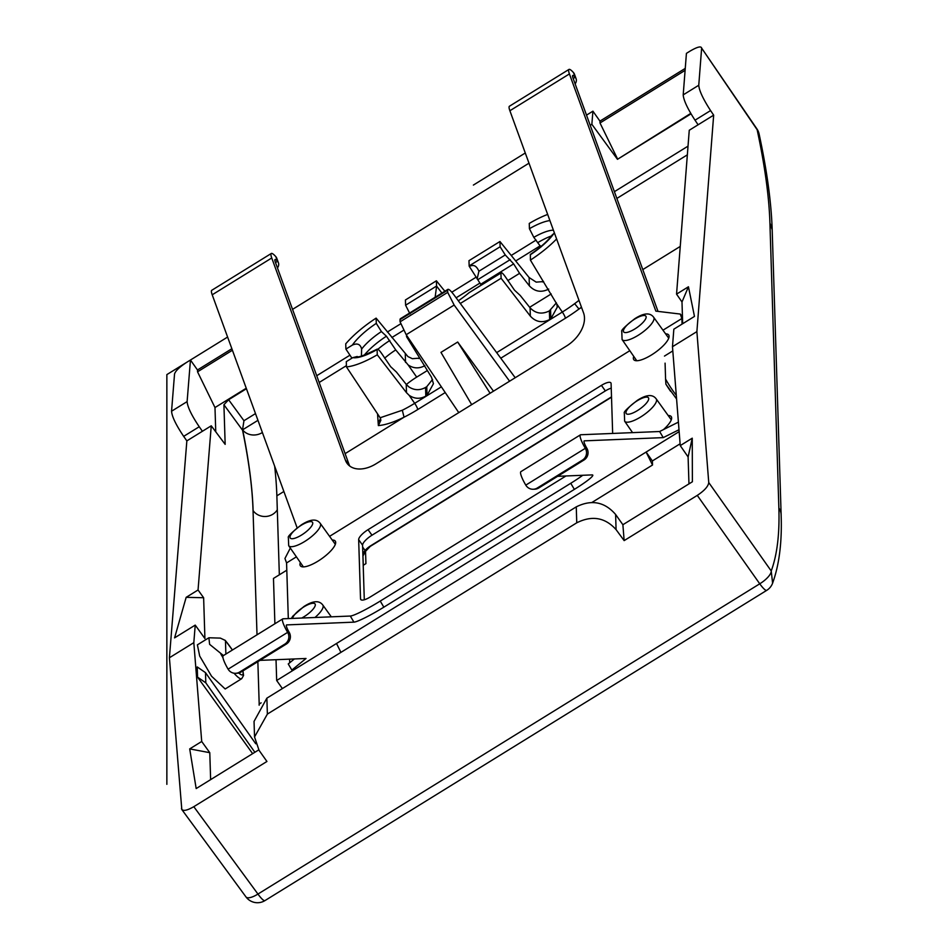 <?xml version="1.0" encoding="UTF-8"?>
<svg xmlns="http://www.w3.org/2000/svg" width="948" height="948" viewBox="0 0 948 948"><rect width="100%" height="100%" fill="white"/><g stroke="black" fill="none" stroke-linecap="round" stroke-linejoin="round"><path stroke-width="1.42" d="M255.486 413.589L243.956 420.722L242.522 429.871L257.951 420.331M690.76 113.393L617.468 159.323L691.021 113.843M617.468 159.323L591.86 124.307L590.225 125.314M528.996 163.174L292.553 309.368M307.673 350.879L307.342 349.978M246.433 388.727L228.622 399.748L223.918 404.737L225.162 444.363L211.25 425.806L198.049 589.988L203.63 597.738L204.91 638.561L195.229 625.099L193.819 642.661L201.711 741.478L209.781 752.688L210.634 779.635M680.249 445.607L692.253 438.177L692.384 481.762L622.883 524.73L615.608 514.468C604.658 501.824 591.54 499.288 576.266 506.86L266.862 698.166L254.04 721.416L254.538 736.963L259.077 750.354L266.933 761.469L193.807 806.689L257.951 894.059L759.751 583.802A14.256 4.941 -35.2 0 0 771.222 570.957C777.123 555.007 779.671 534.044 778.865 508.045A14.256 13.308 -1.8 0 1 781.14 514.859L772.182 229.736C771.293 202.279 766.932 170.367 759.099 133.988A14.256 14.256 0 0 0 756.954 128.964L701.639 48.111C701.141 45.895 697.29 46.89 690.073 51.097L686.423 53.361L683.2 94.871C683.603 100.204 687.549 108.653 695.014 120.195L698.107 124.781L689.255 130.255L676.552 294.129L681.991 301.974L688.449 286.77L694.469 316.419L673.838 329.181L672.476 346.707L680.249 445.607L688.106 456.948L688.959 483.883M681.991 301.974L682.679 323.718M262.395 432.513A14.256 12.466 -11.5 0 1 242.664 429.918L242.605 429.823A1240.055 233.125 58.3 0 1 253.045 510.557C252.322 487.485 248.826 460.716 242.558 430.226L242.522 429.871M581.456 307.164L578.979 309.036L581.551 307.436M352.751 357.657A36.652 11.175 -35.2 0 0 377.103 349.528L377.268 354.789L406.491 392.685L406.23 384.378L396.43 372.054L390.635 366.675L382.127 354.185C379.307 350.049 377.636 348.497 377.103 349.528L377.268 349.101C364.151 355.453 357.467 357.929 357.218 356.507L352.751 357.657L346.293 361.65L346.458 366.912L380.136 417.76L380.883 420.213L378.359 425.593L377.541 413.826M378.359 425.593C385.303 425.024 393.87 422.216 404.049 417.191A60.305 18.391 -35.2 0 0 417.713 409.56L445.228 392.555M279.34 574.808L276.863 495.828A1240.055 233.125 58.3 0 0 274.659 466.203M215.753 431.802L214.983 407.557L246.255 388.23M473.384 185.073L525.287 152.995M586.516 115.135L592.915 111.177L591.86 124.307M617.444 158.719L600.001 122.979L599.942 121.131L592.915 111.177M600.001 122.979L685.108 70.353M680.107 443.794L652.378 460.941L652.508 465.018L591.919 502.476M261.138 702.847L259.124 704.091L259.159 705.217M698.107 124.781L713.666 115.158L710.573 110.572C703.108 99.03 699.162 90.581 698.759 85.249L701.639 48.111L757.144 129.722C764.823 165.533 769.077 196.603 769.918 222.922L778.865 508.045M672.476 346.707L696.887 331.61L713.666 115.158M688.449 286.77L676.552 294.129M696.887 331.61L708.749 482.544C708.31 486.312 704.483 490.602 697.278 495.389L624.151 540.609L622.883 524.73M692.253 438.177L688.106 456.948M665.081 363.143L665.579 379.082A26.023 4.894 58.3 0 0 673.033 390.908A26.023 4.894 58.3 0 0 676.291 395.292M197.551 677.133L205.811 682.844L205.491 672.642L197.231 666.93L197.551 677.133L252.642 753.648M223.455 655.566L209.615 644.332L208.892 637.767L197.385 644.841L199.696 656.063L211.57 676.244L225.174 688.983L241.704 678.685A26.023 4.894 58.3 0 1 234.026 673.21M578.979 300.362L574.654 303.668L578.979 309.036A60.305 18.391 -35.2 0 1 565.364 318.279L500.781 358.202M419.751 358.131L412.344 358.688L407.936 356.59L376.119 318.125A51.31 15.642 144.8 0 0 345.736 343.828L345.901 349.089L351.933 358.166M543.583 281.568L536.177 282.125L529.114 277.539L499.952 241.515L468.976 260.676L469.165 266.151L480.672 284.281L513.65 263.888L505.248 254.953L500.117 246.764L499.952 241.515M380.148 417.76L402.308 410.235L404.049 417.191L345.108 453.642M214.983 407.557L197.54 371.817L232.414 350.25M231.857 348.722L197.48 369.969L197.54 371.817M197.48 369.969L190.453 360.015L187.112 401.608C187.514 406.941 191.555 415.319 199.234 426.742L202.41 431.269L211.25 425.806M193.819 642.661L169.408 657.758L186.851 440.891L183.675 436.364C175.996 424.941 171.955 416.563 171.552 411.231L174.539 374.01C175.463 370.917 179.539 367.006 186.792 362.278L190.453 360.015M685.25 68.386L599.942 121.131M276.022 659.713L276.674 680.498L679.147 431.636L293.667 669.987L291.854 670.058L306.026 658.481L259.953 660.365M652.508 465.018L646.121 452.066L652.378 460.941M336.528 643.479L340.925 652.378M276.674 680.498L282.374 688.568M258.745 749.88L196.177 788.57L189.707 748.896L201.711 741.478M624.151 540.609L616.082 529.624C605.144 517.454 592.038 515.179 576.751 522.81L267.372 714.093L254.538 736.963M665.579 379.082L665.911 384.224L676.588 399.013M186.851 440.891L202.41 431.269M174.586 637.862L186.163 597.335L198.049 589.988M174.574 637.874L195.229 625.099M203.63 597.738L186.163 597.335M169.408 657.758L181.803 809.521M181.459 808.561C182.431 811.464 186.543 810.836 193.807 806.689M189.707 748.896L209.781 752.688M208.892 637.767L220.363 638.111L225.292 640.421L232.402 650.032A23.167 4.361 58.3 0 0 230.139 646.797A23.167 4.361 58.3 0 0 225.458 640.73L225.873 654.061M274.896 623.76L273.474 578.434L286.794 570.198M515.214 377.731L453.831 294.709C449.992 289.744 447.918 288.228 447.634 290.183L447.918 289.353M509.586 381.203L454.151 305.055L447.705 292.363L447.634 290.183L400.009 319.63L400.08 321.81L406.194 334.715L454.151 305.055M458.773 412.629L406.194 334.715M493.47 391.169L457.694 342.027L440.962 352.372L471.677 404.642M490.08 393.266L457.694 342.027M400.009 319.63L400.269 318.812M460.313 303.479L501.101 278.262L530.335 316.122C535.857 322.095 542.292 323.232 549.65 319.535L550.871 318.777L557.282 307.116L556.796 304.024L530.406 260.096A51.31 15.642 -35.2 0 0 556.606 238.967M547.671 214.438A51.31 15.642 -35.2 0 0 529.257 223.432L529.422 228.705L533.807 237.344L540.952 247.025M409.974 313.871L405.59 305.209L405.424 299.971L436.4 280.809L444.849 291.237M376.119 318.125L376.285 323.387L381.416 331.563L386.429 336.208L395.743 349.931L408.197 364.992C413.601 368.571 419.158 368.796 424.858 365.655M507.808 280.62L519.575 273.344L529.375 285.858C534.909 291.723 541.344 292.802 548.702 289.093M406.491 392.685L409.145 395.316C414.549 398.966 420.106 399.226 425.818 396.098L427.038 395.352L426.766 386.689L432.572 379.413M377.268 354.789A51.31 15.642 144.8 0 1 346.458 366.912M427.038 395.352L433.437 383.691L431.494 377.233L406.574 336.706L407.261 336.279M556.405 302.85L549.378 310.885C542.031 314.594 535.584 313.575 530.074 307.804L520.262 295.503L514.468 290.135L505.959 277.657C503.139 273.545 501.468 271.993 500.935 273.012L501.089 272.597M530.406 260.096L530.37 254.431C540.17 247.795 547.423 241.313 552.127 234.997M554.426 232.971L551.937 235.246M551.037 223.681L553.324 229.949M519.575 273.344L513.65 263.888M481.027 284.993L480.672 284.281M405.59 305.209L436.566 286.059L436.4 280.809M436.566 286.059L441.91 293.062M408.197 364.992L416.693 377.114L427.37 370.526M416.693 377.114A30.324 9.243 -35.2 0 0 406.337 384.497M406.23 384.378L408.884 386.903C414.288 390.398 419.834 390.588 425.545 387.448L426.766 386.689M395.743 349.931A30.952 9.433 -35.2 0 0 384.627 358.19M529.648 307.282L551.203 293.951M361.425 355.986L361.626 349.089C360.441 344.195 357.36 342.868 352.36 345.096L345.901 349.089M501.101 278.262L500.935 273.012L469.023 292.742A41.001 12.502 -35.2 0 1 458.334 300.8M406.526 335.201L406.574 336.706M477.128 278.89L478.918 271.235L505.248 254.953M469.165 266.151C471.251 266.139 475.197 262.845 478.918 271.235M435.144 297.245L436.59 286.296M501.137 272.562L469.023 292.742M255.759 743.789L205.491 672.642M254.87 752.285L205.811 682.844M277.456 267.952A8.556 6.221 160 0 0 278.416 262.786A8.556 6.221 160 0 0 277.527 261.304A8.556 1.612 58.3 0 0 275.038 259.539A8.556 1.612 58.3 0 0 275.287 261.992L348.959 464.212A28.511 18.806 -41.4 0 0 349.836 466.143M575.128 83.898A8.556 6.221 160 0 0 576.1 78.731A8.556 6.221 160 0 0 575.199 77.25A8.556 1.612 58.3 0 0 572.711 75.485A8.556 1.612 58.3 0 0 572.959 77.937L658.019 311.394M284.827 644.107A8.556 8.354 -92.3 0 0 287.647 632.363L228.113 669.17A8.556 8.354 87.7 0 0 239.583 672.085L284.827 644.107L286.355 644.048A8.556 8.354 -92.3 0 0 289.176 632.304A8.556 1.612 -121.7 0 1 286.509 624.957A8.556 1.612 -121.7 0 1 286.675 624.91L286.391 625.087M678.401 422.121L659.63 431.518L580.745 434.753A15.678 2.951 -121.7 0 0 580.437 434.836A15.678 2.951 -121.7 0 0 585.319 448.309L586.848 448.25A8.556 1.612 -121.7 0 1 584.193 440.903A8.556 1.612 -121.7 0 1 584.359 440.856L584.063 441.033M278.416 262.786L276.745 258.2A8.556 6.221 160 0 0 275.856 256.707A15.678 2.951 58.3 0 0 271.294 253.483L211.76 290.289A15.678 2.951 58.3 0 0 212.21 294.792L297.115 527.823M271.294 253.483A15.678 2.951 58.3 0 0 271.744 257.974L345.416 460.195A28.511 18.806 -41.4 0 0 347.857 464.319A28.511 18.806 -41.4 0 0 375.929 463.845L566.442 346.056A28.511 18.806 -41.4 0 0 583.565 312.947L509.882 110.738L569.416 73.92L655.85 311.134L680.261 314.061L682.453 316.549M576.1 78.731L574.417 74.145A8.556 6.221 160 0 0 573.528 72.652A15.678 2.951 58.3 0 0 568.966 69.429A15.678 2.951 58.3 0 0 569.416 73.92M568.966 69.429L509.431 106.235A15.678 2.951 58.3 0 0 509.882 110.738M228.113 669.17A15.678 2.951 -121.7 0 1 223.23 655.696L282.765 618.89A15.678 2.951 -121.7 0 1 283.073 618.807L350.31 616.046A28.511 2.951 -30.6 0 0 380.243 601.068L570.755 483.279A28.511 2.951 -30.6 0 0 582.747 475.292M289.176 632.304L287.647 632.363A15.678 2.951 -121.7 0 1 282.765 618.89M525.784 485.127A8.556 8.354 -92.3 0 0 537.255 488.03L582.51 460.053A8.556 8.354 87.7 0 0 585.319 448.309L525.784 485.127A15.678 2.951 -121.7 0 1 520.902 471.654L580.437 434.836M557.625 476.311L592.062 474.901A28.511 2.951 -30.6 0 1 592.784 475.126A28.511 2.951 -30.6 0 1 574.358 489.381L570.755 483.279M286.675 624.91L353.924 622.149A28.511 2.951 -30.6 0 0 383.845 607.17L574.358 489.381M668.186 415.52A21.377 6.518 144.8 0 1 671.243 416.622A21.377 6.518 144.8 0 1 663.446 429.61M665.626 333.874A21.377 6.518 144.8 0 1 668.684 334.976A21.377 6.518 144.8 0 1 651.466 354.967A21.377 6.518 144.8 0 1 633.762 359.648A21.377 6.518 144.8 0 1 633.75 356.389M332.227 540.016A21.377 6.518 144.8 0 1 335.284 541.118A21.377 6.518 144.8 0 1 318.066 561.109A21.377 6.518 144.8 0 1 300.362 565.79A21.377 6.518 144.8 0 1 300.35 562.531M611.235 388.159A11.4 3.472 -35.2 0 0 605.357 390.92L601.435 385.374A11.4 3.472 -35.2 0 1 610.879 382.874A11.4 3.472 -35.2 0 1 611.093 383.573L612.657 433.437M364.293 599.788L362.574 545.195A11.4 3.472 -35.2 0 1 371.971 535.217L605.357 390.92M371.971 535.217L368.061 529.671L601.435 385.374M368.061 529.671A11.4 3.472 -35.2 0 0 358.664 539.649L360.524 598.84A11.4 3.472 -35.2 0 0 360.738 599.527A11.4 3.472 -35.2 0 0 370.17 597.027L565.968 475.979M680.261 314.061L681.885 318.504L682.05 324.098M681.885 318.504L662.972 330.2M629.804 350.701L329.572 536.343M296.404 556.843L286.569 562.934L288.311 618.582M289.578 659.156L289.697 662.77M679.005 429.728L663.233 437.621L659.63 431.518M286.569 562.934L284.945 558.479L290.325 548.062M291.854 670.058L288.251 663.956L294.366 658.955M663.233 437.621L584.359 440.856M286.355 644.048L241.112 672.014A8.556 8.354 87.7 0 1 237.13 673.246L235.602 673.305M586.848 448.25A8.556 8.354 87.7 0 1 584.039 459.993L538.784 487.959A8.556 8.354 -92.3 0 1 534.814 489.192L533.286 489.251M611.519 397.2L370.241 546.38L365.537 551.357L365.928 563.633L363.214 565.316M227.603 337.05L166.86 374.602L166.86 784.34M316.727 375.728L349.954 355.18M387.388 332.025L400.542 323.908M451.817 292.197L476.062 277.207M511.233 255.45L536.094 240.081M614.399 191.674L688.023 146.146M319.18 382.471L346.423 365.632M391.856 337.535L403.516 330.331M456.118 297.814L480.008 283.037M515.7 260.973L540.289 245.769M616.864 198.428L687.347 154.844M243.956 420.722L228.622 399.748M242.558 430.226L223.918 404.737M642.791 269.588L680.249 246.421M418.661 358.522L419.62 357.929M542.493 281.947L543.465 281.355M276.863 495.828L283.879 491.491M253.045 510.557L257.015 634.805M257.856 661.657L259.195 704.044M380.61 418.779L378.157 422.144M242.664 429.918A1240.174 233.149 58.3 0 1 253.116 510.652A14.256 13.308 178.2 0 0 277.302 509.799M683.2 94.871L698.759 85.249M695.014 120.195L710.573 110.572M697.278 495.389L759.751 583.802A14.256 2.678 58.3 0 0 766.742 590.343A14.256 14.256 0 0 0 772.608 583.174L771.222 570.957L708.749 482.544M615.608 514.468L616.082 529.624M665.899 384.118A23.167 4.361 58.3 0 0 670.627 391.358M220.86 654.049A26.023 4.894 58.3 0 0 222.946 657.628M496.657 352.632L562.33 312.034A5.7 1.067 -121.7 0 1 565.364 318.279M556.796 304.024L562.33 312.034A54.617 16.649 -35.2 0 0 574.654 303.668M417.713 409.56A5.7 1.067 58.3 0 0 414.679 403.327L441.365 386.831M402.308 410.235A54.617 16.649 -35.2 0 0 414.679 403.327L409.145 395.316M405.543 362.42L405.282 354.114M529.375 285.858L529.114 277.539M171.552 411.231L187.112 401.608M183.675 436.364L199.234 426.742M756.954 128.964A14.256 3.78 145.8 0 1 757.144 129.722L759.099 133.988M772.182 229.736L769.918 222.922M772.596 583.186C779.268 564.735 782.112 541.96 781.128 514.859L781.14 514.859A14.256 13.308 -1.8 0 1 781.14 515.155M266.862 698.166L267.372 714.093M576.266 506.86L576.751 522.81M181.815 809.545L245.97 896.915A14.256 4.894 143.7 0 0 257.951 894.059A14.256 2.678 58.3 0 0 264.954 900.6L766.742 590.343M238.754 673.009A23.167 4.361 58.3 0 0 242.795 670.983M400.08 321.81L447.705 292.363M550.871 318.777L550.598 310.126M530.24 254.834A36.652 11.175 -35.2 0 0 554.165 233.125M549.911 220.576A36.652 11.175 -35.2 0 0 529.422 228.705M469.142 265.926L500.117 246.764M376.285 323.387A36.652 11.175 -35.2 0 0 352.36 345.096M425.818 396.098L425.545 387.448M362.634 547.055L365.099 550.48M653.658 317.26C650.079 312.402 643.787 312.887 634.757 318.741C625.147 326.254 620.81 330.496 621.77 331.456L622.089 339.562A19.327 5.889 -35.2 0 0 638.099 335.343A19.327 5.889 -35.2 0 0 653.658 317.26L668.719 338.175M320.258 523.403C316.679 518.532 310.387 519.03 301.357 524.872C291.747 532.397 287.41 536.639 288.37 537.599L288.69 545.704A19.327 5.889 -35.2 0 0 304.699 541.486A19.327 5.889 -35.2 0 0 320.258 523.403L335.319 544.318M314.973 617.492A19.327 5.889 -35.2 0 0 322.818 605.049L331.302 616.828M656.217 398.907C652.639 394.036 646.346 394.534 637.317 400.376C627.706 407.901 623.381 412.131 624.329 413.103L624.649 421.208A19.327 5.889 -35.2 0 0 640.658 416.99A19.327 5.889 -35.2 0 0 656.217 398.907L671.279 419.822M549.65 319.535L549.378 310.885M530.335 316.122L530.074 307.804M553.407 230.186A31.711 9.67 -35.2 0 0 533.807 237.344M551.404 235.957A36.652 11.175 -35.2 0 0 538.073 242.439M477.792 279.684L510.261 259.61M389.818 340.474A36.652 11.175 -35.2 0 0 377.897 349.243M364.233 355.168A36.652 11.175 144.8 0 1 386.429 336.208M361.626 349.089A31.711 9.67 144.8 0 1 381.416 331.563M634.627 319.156A13.628 4.147 144.8 0 1 646.157 316.988A13.628 4.147 144.8 0 1 634.923 328.909A13.628 4.147 144.8 0 1 623.393 331.065A13.628 4.147 144.8 0 1 634.627 319.156M301.227 525.287A13.628 4.147 144.8 0 1 312.757 523.13A13.628 4.147 144.8 0 1 301.523 535.051A13.628 4.147 144.8 0 1 289.993 537.208A13.628 4.147 144.8 0 1 301.227 525.287M292.588 618.416A13.628 4.147 144.8 0 1 303.787 606.933A13.628 4.147 144.8 0 1 315.317 604.777A13.628 4.147 144.8 0 1 304.095 616.686A13.628 4.147 144.8 0 1 301.737 618.037M637.494 410.555A13.628 4.147 144.8 0 1 625.953 412.712A13.628 4.147 144.8 0 1 637.186 400.791A13.628 4.147 144.8 0 1 648.716 398.634A13.628 4.147 144.8 0 1 637.494 410.555M275.489 262.56L277.527 261.304L275.856 256.707M573.173 78.506L575.199 77.25L573.528 72.652M212.21 294.792L271.744 257.974M348.959 464.212L345.416 460.195M383.845 607.17L380.243 601.068M353.924 622.149L350.31 616.046M362.574 545.195L358.664 539.649M361.306 599.954L360.524 598.84M239.583 672.085L241.112 672.014M582.51 460.053L584.039 459.993M537.255 488.03L538.784 487.959M365.537 551.369L362.977 555.978C362.705 552.755 365.17 549.413 370.372 545.965L611.507 396.88M363.084 559.296L363.203 563.219M664.477 356.081L672.807 350.902M242.937 670.888L243.565 675.45L241.704 678.685M400.246 318.824L447.942 289.33M622.089 339.562L636.772 360.75M288.69 545.704L303.372 566.892M624.649 421.208L632.565 432.62M245.97 896.915A14.256 14.256 0 0 0 264.954 900.6M322.818 605.049C319.239 600.179 312.947 600.677 303.917 606.519L292.837 616.141L291.32 618.463M362.977 555.978L363.274 565.281"/></g></svg>
